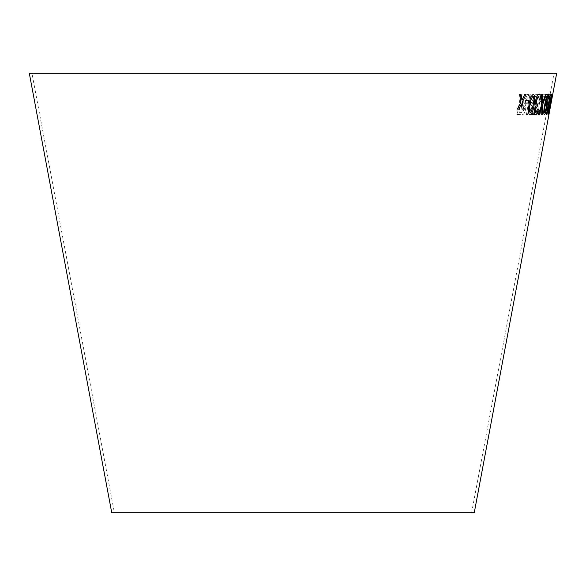 <?xml version="1.0" encoding="UTF-8"?>
<svg xmlns="http://www.w3.org/2000/svg" width="586" height="586" viewBox="0 0 586 586"><rect width="100%" height="100%" fill="white"/><g stroke="black" fill="none" stroke-linecap="round" stroke-linejoin="round"><path stroke-width="0.44" stroke-dasharray="2.93 2.2" d="M31.944 73.25L554.056 73.25L31.944 73.25L114.387 512.75L471.613 512.75L114.387 512.75M556.7 73.25L29.3 73.25M474.25 512.75L111.75 512.75M551.316 101.195L548.811 114.651L550.935 103.861M549.075 104.293L551.697 94.075L550.276 104.454L547.815 114.724C547.536 113.457 547.954 109.978 549.075 104.293L550.847 96.111M547.339 107.436L547.038 104.733L546.13 111.919L546.342 112.585L547.734 109.575C547.075 112.805 546.496 114.49 545.984 114.622L545.588 112.292L546.782 103.751C547.764 98.177 548.767 94.91 549.778 93.965C550.291 94.412 550.166 96.712 549.397 100.865C548.701 104.784 548.013 106.974 547.368 107.443L547.068 104.74L546.167 111.926L546.372 112.585L547.771 109.582C547.112 112.812 546.526 114.497 546.013 114.629L545.617 112.3L546.811 103.759C547.8 98.177 548.796 94.917 549.815 93.972C550.32 94.419 550.195 96.719 549.426 100.873L549.426 100.873C548.672 104.777 547.983 106.967 547.339 107.436L547.368 107.443M547.068 100.44L546.606 102.938L545.053 102.858L545.522 100.36L547.038 100.433L546.606 102.938M539.369 114.526L543.054 94.28L546.233 94.287L545.793 96.683L543.339 96.683L540.087 114.541L539.332 114.519L543.024 94.273L546.233 94.287M535.992 114.658L533.48 114.534L537.179 94.295L539.728 94.419C541.149 94.185 541.552 96.17 540.937 100.367L538.922 105.238L538.981 109.553C538.153 113.201 537.157 114.9 535.992 114.658L533.48 114.534M536.461 94.258L531.062 106.344L532.806 114.534L531.48 114.548L529.312 104.484L527.568 114.541L526.462 114.526L529.986 94.251L531.092 94.265L529.869 101.29L530.638 104.535L535.179 94.273L536.461 94.258L531.062 106.344M525.576 98.682L527.488 94.493L528.938 94.529L526.462 100.016L524.111 103.671C525.583 104.059 526.096 105.927 525.664 109.26C524.741 113.296 523.349 115.112 521.496 114.702L517.262 114.541L520.808 94.265L522.097 94.317L520.529 103.319L521.994 103.378L522.705 103.312L525.576 98.682L527.459 94.485L528.938 94.529M528.909 94.522L526.433 100.008L524.082 103.663C525.554 104.059 526.074 105.919 525.635 109.252C524.712 113.296 523.327 115.105 521.474 114.695L517.233 114.534L520.778 94.258L522.067 94.309L520.5 103.312L522.675 103.304L525.547 98.675M518.918 112.344L521.914 112.453L524.433 109.223C524.668 106.667 524.118 105.502 522.793 105.736L520.097 105.641L518.918 112.344L521.943 112.461L524.463 109.23C524.69 106.674 524.148 105.509 522.815 105.744L520.119 105.641L518.947 112.351M523.313 105.802L522.793 105.736L523.313 105.802M531.033 106.337L532.777 114.534L531.451 114.548L529.283 104.484L527.539 114.541L526.433 114.519L529.956 94.243L531.062 94.258L529.839 101.29L530.608 104.528L535.15 94.265L536.432 94.251M533.45 114.526L537.15 94.287L539.699 94.412C541.12 94.185 541.523 96.163 540.907 100.36L538.893 105.231L538.952 109.553C538.124 113.193 537.128 114.9 535.963 114.651M534.798 112.19L536.124 112.248C536.93 112.732 537.626 111.714 538.226 109.208L538.102 106.41L535.919 106.073L534.798 112.19L536.153 112.256C536.959 112.732 537.655 111.721 538.256 109.216L538.131 106.41L535.948 106.081L534.828 112.197M538.102 106.41L537.347 106.139L538.102 106.41M536.351 103.685L537.875 103.751C538.732 104.132 539.472 102.99 540.094 100.338L539.816 96.924L537.626 96.719L536.351 103.685L537.904 103.759C538.761 104.14 539.501 102.997 540.124 100.345L539.845 96.924L537.655 96.727L536.38 103.685M539.816 96.924L539.259 96.8L539.816 96.924M546.203 94.287L545.764 96.675L543.31 96.675L540.087 114.541L539.332 114.519M546.577 102.931L545.024 102.858L545.493 100.353L547.038 100.433M547.668 105.238L549.082 100.719L549.397 96.001L547.822 100.858C547.361 103.488 547.309 104.945 547.668 105.238L549.119 100.726L549.426 96.009L547.859 100.858C547.397 103.488 547.339 104.953 547.698 105.246M550.811 96.104L551.668 94.068L550.247 104.447L547.815 114.724C547.507 113.45 547.925 109.97 549.038 104.286M548.181 111.179L548.174 112.659L550.071 104.425L551.287 96.111L548.181 111.179L548.203 112.666L550.1 104.433L551.316 96.111L548.21 111.179M550.906 103.854L552.261 96.031L551.448 98.99L548.774 114.644L551.287 101.188M550.899 103.385L549.17 112.585L550.928 103.392M551.565 100.44L550.972 102.975M552.041 94.353L550.664 99.181L548.057 114.578M551.104 99.195L551.638 99.181M551.074 101.459L548.972 110.586M548.701 107.348L547.551 110.285M546.408 114.805L550.503 94.463M546.826 101.231L545.368 103.898M547.749 96.075L547.815 99.276M547.785 99.268L548.24 99.041M548.137 94.031C546.826 95.24 545.661 98.858 544.65 104.894L544.68 104.901M544.65 104.894C543.559 110.417 543.434 113.684 544.277 114.695L544.306 114.695M546.306 103.429C546.738 103.707 546.723 105.158 546.255 107.773L544.599 112.637M542.365 94.602L541.427 94.624M541.398 94.617L541.698 105.26L537.999 114.878M541.735 107.106L541.706 114.702L542.468 114.644M545.566 94.434L546.32 94.375M545.537 94.434L543.039 101.576M543.01 101.576L542.482 103.107M539.215 94.075L539.083 94.053C537.684 94.265 536.534 96.375 535.648 100.389L536.065 105.385L534.41 109.487C533.956 112.856 534.315 114.614 535.443 114.753M537.604 109.047L535.787 112.71M537.816 103.993L537.194 104.279M538.71 96.111L539.296 100.081M533.407 94.207C531.216 95.511 529.759 98.997 529.033 104.66L529.063 104.667C527.869 110.351 528.176 113.772 529.949 114.929M533.07 96.251C534.117 97.584 534.168 100.331 533.223 104.484L531.597 111.362L530.308 112.871M528.85 100.506L525.532 100.572M525.51 100.572L525.115 103.085M521.071 94.427L519.562 94.419M519.54 94.412L520.947 102.213M520.917 102.206L517.313 109.128M521.328 104.037L522.009 109.128M524.712 94.427L526.082 94.412M524.682 94.419L521.914 100.228M471.613 512.75L554.056 73.25"/><path stroke-width="0.88" d="M29.3 73.25L556.7 73.25L474.25 512.75L111.75 512.75L29.3 73.25M519.562 94.419L520.947 102.213L517.313 109.128L518.778 109.135L521.35 104.037L522.038 109.128L523.459 109.121L522.346 102.074L526.082 94.412L524.712 94.427L521.943 100.235L521.071 94.427L519.562 94.419M525.532 100.572L525.115 103.085L528.433 103.019L528.85 100.506L525.532 100.572M534.198 104.433L534.842 96.229L533.436 94.214C531.246 95.518 529.788 99.005 529.063 104.667C527.898 110.358 528.198 113.779 529.978 114.937C532.081 113.611 533.487 110.109 534.198 104.433L534.842 96.229M529.7 114.893L529.978 114.937C532.051 113.603 533.458 110.102 534.168 104.425M535.406 114.746L535.472 114.753C536.586 114.578 537.53 112.827 538.322 109.487L537.633 109.055L535.816 112.717L535.274 109.553L537.369 106.191L537.845 104L537.223 104.286C536.446 104.11 536.234 102.792 536.6 100.345L538.739 96.119L539.296 100.081L540.124 99.737C540.6 96.126 540.255 94.229 539.113 94.053C537.714 94.273 536.564 96.382 535.677 100.389L536.095 105.392L534.41 109.487C533.985 112.864 534.344 114.622 535.472 114.753L535.472 114.753C536.556 114.578 537.501 112.82 538.292 109.479L538.322 109.487M535.816 112.717L535.245 109.545L537.369 106.191M542.394 94.602L541.427 94.624L541.698 105.26L537.999 114.885L538.842 114.856L541.764 107.106L541.735 114.71L542.497 114.644L542.533 105.07L546.32 94.375L545.566 94.434L542.511 103.114L542.394 94.602L542.519 101.766M546.855 101.239L545.485 103.4C546.167 99.474 546.928 97.034 547.785 96.075L547.815 99.276L548.269 99.049C548.789 95.826 548.752 94.156 548.166 94.038C546.855 95.247 545.691 98.866 544.68 104.901C543.588 110.424 543.464 113.691 544.306 114.695C545.134 114.285 545.94 111.999 546.709 107.853C547.434 103.898 547.485 101.693 546.855 101.239M547.58 110.293L550.159 94.485L546.408 114.805L548.752 107.231L547.551 110.285L550.474 94.456M550.51 101.473L548.057 114.578L551.638 99.181L551.133 99.195L551.844 94.353L550.232 101.459M551.441 100.477L550.972 102.975L551.441 100.477M551.104 102.894L551.572 100.404M548.027 114.57L551.214 101.459M551.184 101.451L551.609 99.173M552.012 94.346L551.133 99.195M549.001 110.593L550.679 101.466L551.104 101.466L549.001 110.593L550.708 101.473L551.104 101.466M546.606 114.783L548.313 109.633M548.284 109.626L548.723 107.223M544.277 114.695C545.105 114.277 545.91 111.992 546.679 107.846C547.405 103.89 547.449 101.686 546.826 101.231M545.368 103.898L545.485 103.4M545.456 103.4C546.137 99.466 546.899 97.027 547.749 96.075L547.785 96.075M547.785 99.268L548.269 99.049M548.24 99.041C548.76 95.818 548.723 94.148 548.137 94.031M544.628 112.644L544.599 112.637C544.16 112.234 544.189 110.681 544.672 107.978C545.185 105.26 545.727 103.744 546.306 103.429L546.335 103.436C546.767 103.715 546.753 105.158 546.284 107.773L544.628 112.644C544.189 112.234 544.218 110.681 544.702 107.985C545.214 105.268 545.756 103.751 546.335 103.436M537.97 114.878L538.842 114.856L541.764 107.106M541.706 114.702L542.497 114.644M542.468 114.644L542.533 105.07M542.504 105.062L546.291 94.368M542.49 101.766L542.511 103.114M538.292 109.479L537.604 109.047M537.34 106.183L537.816 103.993M536.6 100.345L536.571 100.338C536.205 102.792 536.417 104.103 537.194 104.279L537.223 104.286M536.571 100.338L538.739 96.119M539.267 100.074L540.124 99.737C540.57 96.119 540.233 94.221 539.083 94.053M534.813 96.221L533.407 94.207M530.33 112.871L530.308 112.871C529.202 111.574 529.129 108.828 530.074 104.63C530.513 100.499 531.509 97.708 533.07 96.251C534.146 97.591 534.198 100.338 533.253 104.491L531.627 111.369L530.33 112.871C529.239 111.552 529.158 108.806 530.103 104.63C530.542 100.506 531.539 97.716 533.092 96.258L533.092 96.258M525.093 103.077L528.433 103.019M528.404 103.011L528.821 100.506M517.292 109.121L518.778 109.135M518.749 109.128L521.35 104.037M522.009 109.128L523.459 109.121L522.346 102.074M522.324 102.067L526.06 94.405M521.042 94.427L521.943 100.235"/></g></svg>
